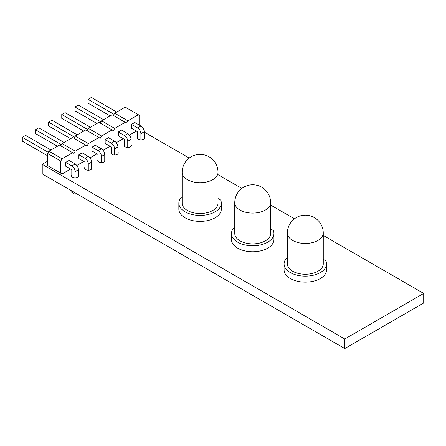 <?xml version="1.0" encoding="UTF-8"?>
<svg xmlns="http://www.w3.org/2000/svg" width="446" height="446" viewBox="0 0 446 446"><rect width="100%" height="100%" fill="white"/><g stroke="black" fill="none" stroke-linecap="round" stroke-linejoin="round"><path stroke-width="0.67" d="M270.644 202.718L270.644 233.514A17.946 10.358 180 0 1 259.566 243.087A17.946 10.358 180 0 1 240.009 240.84A17.946 10.358 180 0 1 234.758 233.514L234.758 202.718A17.946 10.358 180 0 0 240.009 210.044A17.946 10.358 180 0 0 259.566 212.29A17.946 10.358 180 0 0 270.644 202.718A17.946 17.946 0 0 0 252.698 184.778A17.946 17.946 0 0 0 234.758 202.718M234.758 226.953A21.241 12.259 0 0 0 231.463 233.514A21.241 12.259 0 0 0 252.698 245.779A21.241 12.259 0 0 0 273.939 233.514A21.241 12.259 0 0 0 273.259 230.437L270.644 228.926M231.463 233.514L231.463 239.496A21.241 12.259 0 0 0 252.698 251.756A21.241 12.259 0 0 0 273.939 239.496L273.939 233.514M218.027 172.34L218.027 203.136A17.946 10.358 180 0 1 206.95 212.709A17.946 10.358 180 0 1 187.398 210.462A17.946 10.358 180 0 1 182.141 203.136L182.141 172.34A17.946 10.358 180 0 0 187.398 179.666A17.946 10.358 180 0 0 206.95 181.912A17.946 10.358 180 0 0 218.027 172.34A17.946 17.946 0 0 0 200.087 154.4A17.946 17.946 0 0 0 182.141 172.34M182.141 196.58A21.241 12.259 0 0 0 178.846 203.136A21.241 12.259 0 0 0 200.087 215.401A21.241 12.259 0 0 0 221.322 203.136A21.241 12.259 0 0 0 220.642 200.059L218.027 198.548M178.846 203.136L178.846 209.118A21.241 12.259 0 0 0 200.087 221.378A21.241 12.259 0 0 0 221.322 209.118L221.322 203.136M60.779 173.21L47.622 165.617L47.622 153.463L60.779 161.056L60.779 173.21L62.094 173.968L70.619 169.045M76.796 165.483L83.77 161.452M89.947 157.89L96.927 153.859M103.104 150.291L110.078 146.266M116.255 142.698L123.235 138.673M129.407 135.105L136.387 131.074M139.698 125.337L139.698 115.492L138.388 114.734L127.863 120.81L126.547 123.085L125.231 122.327L114.711 128.403L113.395 130.684L112.08 129.92L101.554 135.997L100.239 138.277L98.923 137.519L88.403 143.59L87.087 145.87L85.771 145.112L75.246 151.188L73.93 153.463L72.614 152.705L62.094 158.782L60.779 161.056M104.743 161.424L104.743 154.545A4.689 2.704 -120 0 0 101.432 148.808L95.321 145.279L92.004 147.191L92.004 151.016L98.114 154.545L98.114 161.424M117.9 153.831L117.9 146.951A4.689 2.704 -120 0 0 114.583 141.209L108.473 137.686L105.161 139.598L105.161 143.422L111.271 146.951L111.271 153.831M144.209 138.645L144.209 131.765A4.689 2.704 -120 0 0 140.891 126.023L134.781 122.494L131.464 124.406L131.464 128.236L137.58 131.765L137.58 138.645M131.052 146.238L131.052 139.358A4.689 2.704 -120 0 0 127.74 133.616L121.63 130.087L118.313 132.005L118.313 135.829L124.423 139.358L124.423 146.238M91.592 169.017L91.592 162.143A4.689 2.704 -120 0 0 88.275 156.401L82.164 152.872L78.853 154.784L78.853 158.614L84.963 162.143L84.963 169.017M78.435 176.616L78.435 169.736A4.689 2.704 -120 0 0 75.123 163.994L69.013 160.465L65.696 162.377L65.696 166.207L71.806 169.736L71.806 176.616M138.388 114.734L125.231 107.14L114.711 113.212L113.395 115.492M125.231 122.327L112.08 114.734L101.554 120.81L100.239 123.085M112.08 129.92L98.923 122.327L88.403 128.403L87.087 130.684M98.923 137.519L85.771 129.92L75.246 135.997L73.93 138.277M85.771 145.112L72.614 137.519L62.094 143.59L60.779 145.87M72.614 152.705L59.463 145.112L48.937 151.188L47.622 153.463M62.094 158.782L48.937 151.188M75.246 151.188L62.094 143.59M88.403 143.59L75.246 135.997M101.554 135.997L88.403 128.403M114.711 128.403L101.554 120.81M127.863 120.81L114.711 113.212M101.432 162.639L101.432 156.462A4.689 2.704 -120 0 0 98.114 150.72L92.004 147.191M114.583 155.046L114.583 148.864A4.689 2.704 -120 0 0 111.271 143.127L105.161 139.598M140.891 139.86L140.891 133.677A4.689 2.704 -120 0 0 137.58 127.935L131.464 124.406M127.74 147.453L127.74 141.27A4.689 2.704 -120 0 0 124.423 135.528L118.313 132.005M88.275 170.233L88.275 164.056A4.689 2.704 -120 0 0 84.963 158.313L78.853 154.784M75.123 177.831L75.123 171.649A4.689 2.704 -120 0 0 71.806 165.906L65.696 162.377M71.806 190.966L71.806 192.399L75.123 194.311L75.123 192.878M74.588 137.134L48.608 122.137L51.92 120.225L77.247 134.843M48.608 122.137L48.608 125.962L70.619 138.673M87.745 129.541L61.76 114.544L65.077 112.626L90.399 127.249M61.76 114.544L61.76 118.368L83.77 131.074M114.053 114.354L88.068 99.352L88.068 103.182L110.078 115.888M116.707 112.058L91.385 97.44L88.068 99.352M100.896 121.948L74.917 106.945L78.228 105.033L103.556 119.656M74.917 106.945L74.917 110.775L96.927 123.481M61.437 144.733L35.451 129.73L38.769 127.818L64.09 142.436M35.451 129.73L35.451 133.555L57.462 146.266M48.279 152.326L22.3 137.323L25.617 135.411L50.939 150.034M22.3 137.323L22.3 141.153L47.622 155.771M75.123 194.311L76.366 193.592M323.261 233.096L323.261 263.893A17.946 10.358 180 0 1 312.183 273.465A17.946 10.358 180 0 1 292.626 271.218A17.946 10.358 180 0 1 287.375 263.893L287.375 233.096A17.946 10.358 180 0 0 292.626 240.422A17.946 10.358 180 0 0 312.183 242.669A17.946 10.358 180 0 0 323.261 233.096A17.946 17.946 0 0 0 305.315 215.15A17.946 17.946 0 0 0 287.375 233.096M287.375 257.331A21.241 12.259 0 0 0 284.074 263.893A21.241 12.259 0 0 0 305.315 276.152A21.241 12.259 0 0 0 326.556 263.893A21.241 12.259 0 0 0 325.875 260.81L323.261 259.304M284.074 263.893L284.074 269.875A21.241 12.259 0 0 0 305.315 282.134A21.241 12.259 0 0 0 326.556 269.875L326.556 263.893M323.261 235.438L423.7 293.429L423.7 302.996L344.775 348.56L42.236 173.89L42.236 164.323L47.622 161.212M344.775 348.56L344.775 338.993L42.236 164.323M144.209 132.061L189.227 158.057M218.027 174.681L241.844 188.435M270.644 205.06L294.46 218.808M423.7 293.429L344.775 338.993M144.209 136.844A3.663 2.113 180 0 1 144.554 137.742A3.663 2.113 180 0 1 140.891 139.86A3.663 2.113 180 0 1 137.229 137.742A3.663 2.113 180 0 1 137.58 136.844M131.052 144.437A3.663 2.113 180 0 1 131.397 145.34A3.663 2.113 180 0 1 127.74 147.453A3.663 2.113 180 0 1 124.077 145.34A3.663 2.113 180 0 1 124.423 144.437M117.9 152.03A3.663 2.113 180 0 1 118.246 152.933A3.663 2.113 180 0 1 114.583 155.046A3.663 2.113 180 0 1 110.92 152.933A3.663 2.113 180 0 1 111.271 152.03M104.743 159.629A3.663 2.113 180 0 1 105.094 160.527A3.663 2.113 180 0 1 101.432 162.639A3.663 2.113 180 0 1 97.769 160.527A3.663 2.113 180 0 1 98.114 159.629M91.592 167.222A3.663 2.113 180 0 1 91.937 168.12A3.663 2.113 180 0 1 88.275 170.233A3.663 2.113 180 0 1 84.617 168.12A3.663 2.113 180 0 1 84.963 167.222M78.435 174.815A3.663 2.113 180 0 1 78.786 175.713A3.663 2.113 180 0 1 75.123 177.831A3.663 2.113 180 0 1 71.46 175.713A3.663 2.113 180 0 1 71.806 174.815M98.114 150.72L101.432 148.808M111.271 143.127L114.583 141.209M137.58 127.935L140.891 126.023M124.423 135.528L127.74 133.616M84.963 158.313L88.275 156.401M71.806 165.906L75.123 163.994M101.432 156.462L104.743 154.545M114.583 148.864L117.9 146.951M140.891 133.677L144.209 131.765M127.74 141.27L131.052 139.358M88.275 164.056L91.592 162.143M75.123 171.649L78.435 169.736"/></g></svg>
